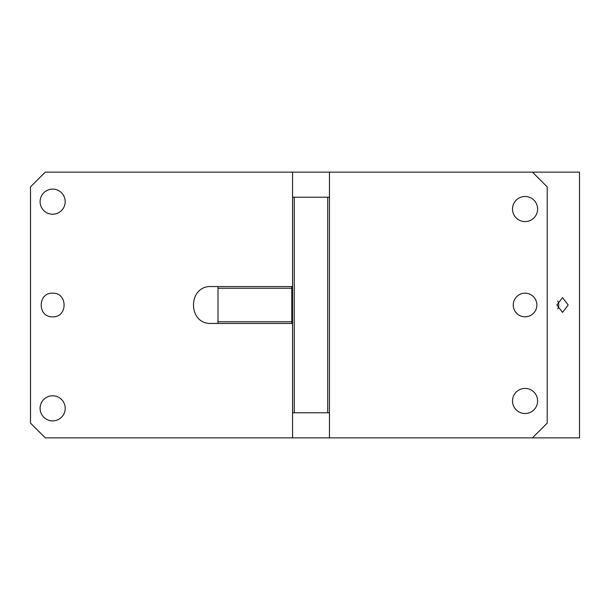 <?xml version="1.0" encoding="UTF-8"?>
<svg xmlns="http://www.w3.org/2000/svg" width="610" height="610" viewBox="0 0 610 610"><rect width="100%" height="100%" fill="white"/><g stroke="black" fill="none" stroke-linecap="round" stroke-linejoin="round"><path stroke-width="0.91" d="M329.453 172.134L532.446 172.134L547.208 186.896L547.208 423.104L532.446 437.866L45.262 437.866L30.5 423.104L30.5 186.896L45.262 172.134L292.548 172.134L292.548 197.228L329.453 197.228L329.453 172.134L292.548 172.134M329.453 197.228L329.453 412.772L292.548 412.772L292.548 437.866M217.991 323.452L217.991 286.548L211.35 286.548C187.544 285.404 187.544 324.596 211.35 323.452L292.548 323.452M292.548 286.548L217.991 286.548M52.643 395.791A12.551 12.551 0 0 1 65.194 408.342A12.551 12.551 0 0 1 52.643 420.892A12.551 12.551 0 0 1 40.092 408.342A12.551 12.551 0 0 1 52.643 395.791M52.643 189.108A12.551 12.551 0 0 1 65.194 201.658A12.551 12.551 0 0 1 52.643 214.209A12.551 12.551 0 0 1 40.092 201.658A12.551 12.551 0 0 1 52.643 189.108M52.643 293.189C37.408 292.457 37.408 317.543 52.643 316.811C67.878 317.543 67.878 292.457 52.643 293.189M525.065 293.189A11.811 11.811 0 0 1 536.876 305A11.811 11.811 0 0 1 525.065 316.811A11.811 11.811 0 0 1 513.254 305A11.811 11.811 0 0 1 525.065 293.189M217.991 321.752L291.809 321.752L291.809 286.548M217.991 288.248L291.809 288.248M291.809 323.452L291.809 321.752M292.548 412.772L292.548 197.228M294.249 412.772L294.249 197.228M329.453 412.772L329.453 437.866M327.745 412.772L327.745 197.228M525.065 221.59A12.551 12.551 0 0 1 512.514 209.039A12.551 12.551 0 0 1 525.065 196.489A12.551 12.551 0 0 1 537.616 209.039A12.551 12.551 0 0 1 525.065 221.59M525.065 388.41A12.551 12.551 0 0 1 537.616 400.961A12.551 12.551 0 0 1 525.065 413.511A12.551 12.551 0 0 1 512.514 400.961A12.551 12.551 0 0 1 525.065 388.41M532.446 172.134L579.5 172.134L579.5 437.866L532.446 437.866M568.192 305L562.534 297.619L556.884 305L562.534 312.381L568.192 305M557.792 309.018A7.381 5.658 90 0 0 558.699 305A7.381 5.658 90 0 0 557.792 300.982"/></g></svg>
